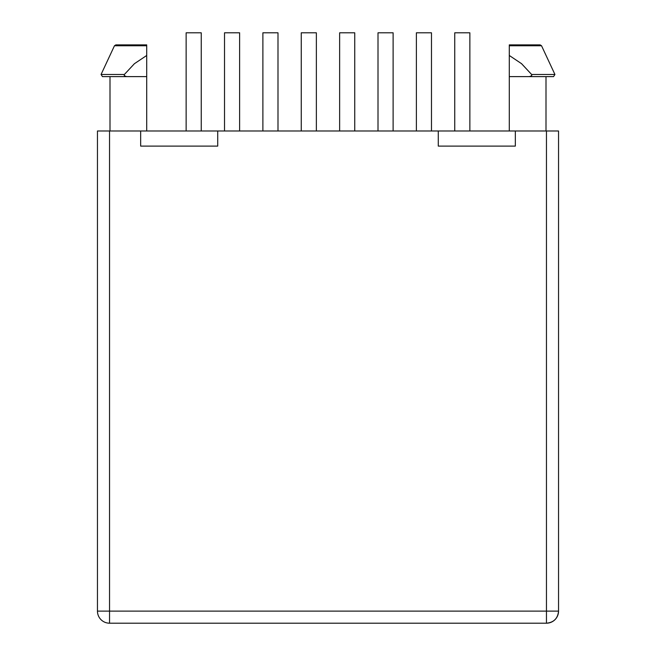 <?xml version="1.0" encoding="UTF-8"?>
<svg xmlns="http://www.w3.org/2000/svg" width="656" height="656" viewBox="0 0 656 656"><rect width="100%" height="100%" fill="white"/><g stroke="black" fill="none" stroke-linecap="round" stroke-linejoin="round"><path stroke-width="0.98" d="M217.718 130.995L97.457 130.995L97.457 611.113L97.457 130.995L109.544 130.995L109.544 611.113L546.456 611.113L546.456 130.995L217.718 130.995L217.718 146.108L140.671 146.108L140.671 130.995L109.544 130.995L109.544 623.2L546.456 623.2L109.544 623.2L109.544 611.113L97.457 611.113L558.543 611.113L558.543 130.995L515.329 130.995L515.329 146.108L438.282 146.108L438.282 130.995L217.718 130.995L217.718 146.108L140.671 146.108L140.671 130.995L217.718 130.995M125.862 76.506L124.214 75.424L124.394 74.464L101.073 74.464L102.443 76.613L146.714 76.613L146.714 130.995L146.714 45.756L114.464 45.756L146.714 45.756L146.714 44.887L115.833 44.887L146.714 44.887L146.714 45.756M102.443 76.613L146.714 76.613L146.714 55.473L134.423 63.698L146.714 55.473M115.833 44.887L114.464 45.756L101.073 74.464L124.394 74.464L134.423 63.698L124.394 74.464L124.214 75.424L124.902 76.153L126.87 76.613M134.398 63.722L124.394 74.464M558.543 130.995L558.543 611.113L546.456 611.113L546.456 623.2C553.795 622.487 557.821 618.452 558.543 611.113A12.087 12.087 0 0 1 546.456 623.2L546.456 130.995L558.543 130.995M553.557 76.613L554.927 74.464L531.606 74.464L554.927 74.464L541.536 45.756L540.167 44.887L509.286 44.887L509.286 45.756L541.536 45.756L509.286 45.756L509.286 130.995L509.286 76.613L553.557 76.613L509.286 76.613L509.286 55.473L521.577 63.698L531.606 74.464L531.786 75.424L530.138 76.506M509.286 55.473L521.577 63.698L531.606 74.464L521.364 63.501M540.167 44.887L509.286 44.887L509.286 45.756M531.606 74.464L531.786 75.424L531.098 76.153L529.13 76.613M316.364 130.995L316.364 32.8L301.26 32.8L301.26 130.995L301.26 32.8L316.364 32.8L316.364 130.995M354.74 130.995L354.74 32.8L339.636 32.8L339.636 130.995L339.636 32.8L354.74 32.8L354.74 130.995M378.004 32.8L393.116 32.8L378.004 32.8L378.004 130.995L378.004 32.8M393.116 130.995L393.116 32.8L393.116 130.995M262.884 32.8L277.996 32.8L262.884 32.8L262.884 130.995L262.884 32.8M277.996 130.995L277.996 32.8L277.996 130.995M416.38 32.8L431.484 32.8L416.38 32.8L416.38 130.995L416.38 32.8M431.484 130.995L431.484 32.8L431.484 130.995M224.516 32.8L239.62 32.8L224.516 32.8L224.516 130.995L224.516 32.8M239.62 130.995L239.62 32.8L239.62 130.995M454.747 32.8L469.86 32.8L454.747 32.8L454.747 130.995L454.747 32.8M469.86 130.995L469.86 32.8L469.86 130.995M186.14 32.8L201.244 32.8L186.14 32.8L186.14 130.995L186.14 32.8M201.244 130.995L201.244 32.8L201.244 130.995M97.457 611.113A12.087 12.087 0 0 0 109.544 623.2A12.087 12.087 0 0 1 97.457 611.113M438.282 146.108L438.282 130.995L515.329 130.995L515.329 146.108L438.282 146.108M110.003 130.995L110.003 76.613M545.997 130.995L545.997 76.613"/></g></svg>
